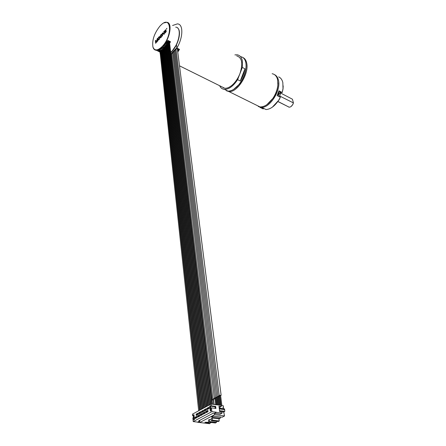 <?xml version="1.0" encoding="UTF-8"?>
<svg xmlns="http://www.w3.org/2000/svg" width="446" height="446" viewBox="0 0 446 446"><rect width="100%" height="100%" fill="white"/><g stroke="black" fill="none" stroke-linecap="round" stroke-linejoin="round"><path stroke-width="0.67" d="M212.53 404.299L169.385 41.177M212.374 404.277L169.263 41.116M159.021 50.287L164.206 47.176L168.571 40.759M164.769 47.187L165.656 46.328M165.695 46.116L166.57 45.146M166.603 44.912L167.467 43.825L209.514 404.884L167.417 43.357L168.354 42.342L210.886 404.137M168.382 42.069L168.939 40.948L211.962 404.215M159.93 50.721L159.283 50.42M159.969 50.521L160.906 50.253M160.956 50.158L161.881 49.746M161.931 49.629L162.84 49.099M162.89 48.948L163.793 48.302M163.833 48.135L164.73 47.382M159.997 51.351L158.33 50.515L163.242 47.164L167.841 40.38L170.5 41.751L169.642 43.357M167.852 40.385L166.168 43.357M152.85 46.674L153.006 47.282C153.608 49.205 154.717 50.197 156.34 50.259C158.168 50.247 160.198 49.077 162.422 46.752C170.065 39.097 172.892 22.044 166.587 22.306L164.067 22.897M169.575 42.766L170.188 41.595M169.513 42.258L169.932 41.461M169.441 41.662L169.625 41.3M171.621 53.52L170.957 53.749M177.77 52.054L179.493 49.367L176.878 48.023L176.471 44.778M176.878 48.023C183.306 37.358 183.462 23.889 177.374 23.883L172.557 25.5M159.941 52.059L160.326 54.39M179.314 31.421L179.454 32.569M221.4 86.585L224.817 88.28C227.248 88.419 229.868 87.215 232.673 84.673C235.744 81.774 238.175 78.061 239.965 73.54C243.181 63.483 242.094 57.59 236.698 55.873M244.949 68.812L240.255 81.01C242.68 77.08 244.246 73.016 244.949 68.812L242.323 67.424L237.612 79.656C233.297 86.145 228.915 89.384 224.466 89.367C222.281 89.167 220.67 87.946 219.638 85.716M240.255 81.01L237.612 79.656M234.886 54.891L237.138 54.797C239.859 55.226 241.593 57.227 242.351 60.79L242.323 67.424M179.119 49.172L177.686 51.413M246.069 64.419L246.153 65.69C246.103 72.107 243.834 78.295 239.351 84.244L233.698 89.351L236.709 87.098C243.193 80.369 246.315 72.809 246.069 64.419M223.123 87.444L223.385 87.968M224.371 89.356L227.973 91.101C231.546 91.224 235.248 88.977 239.078 84.355C243.706 78.206 246.053 71.817 246.108 65.183L245.841 62.663C245.071 59.106 243.321 57.105 240.6 56.664M177.385 48.285L177.497 49.138L177.865 48.53M177.675 51.323L178.701 49.757L177.497 49.138M211.978 399.661L213.478 399.61M213.088 400.09L212.001 399.833M213.467 399.471L212.954 399.209L213.238 398.88L214.905 398.573M214.933 398.802L213.422 399.142L214.063 404.45M215.719 398.362L216.154 398.133M216.12 397.888L214.537 398.027L214.325 398.272L214.894 398.479M215.557 398.2L215.011 398.278M216.94 397.693L217.38 397.458M217.347 397.219L215.758 397.358L215.546 397.603L216.115 397.81M216.778 397.531L216.232 397.609M218.166 397.018L218.607 396.784M218.579 396.55L216.985 396.684L216.773 396.929L217.341 397.135M218.005 396.856L217.453 396.934M219.399 396.343L219.839 396.109M219.811 395.875L218.211 396.009L217.999 396.254L218.568 396.466M219.237 396.182L218.685 396.265M220.631 395.669L221.127 395.307L219.443 395.334L219.231 395.58L219.8 395.792M220.469 395.507L219.917 395.585M177.519 50.058L178.099 49.45M162.199 46.473C172.831 35.669 171.359 14.59 160.995 25.032L159.947 26.091C154.249 33.316 151.913 40.285 152.939 46.997C154.556 51.028 157.644 50.85 162.199 46.473M155.916 43.028L155.704 40.987L156.54 42.353L156.903 41.963L157.31 39.248L157.527 41.288L157.795 40.999L157.522 38.412L157.12 38.847L156.691 41.879L155.782 40.296L155.381 40.731L155.648 43.318L155.916 43.028M159.846 38.105L159.584 36.605L158.598 37.247L157.99 38.579L158.252 40.079L159.239 39.443L159.846 38.105M162.021 35.758L161.747 34.264L160.755 34.905L160.147 36.243L160.415 37.743L161.407 37.102L162.021 35.758M162.612 32.892L162.205 33.338L162.495 35.925L162.517 33.372L163.911 34.403L164.318 33.957L164.022 31.371L164 33.868L162.612 32.892M165.739 30.194L165.945 29.782L165.349 29.938L164.613 31.159L164.691 31.822L166.029 31.371L164.674 33.021L165.327 32.876L166.246 31.449L166.163 30.729L164.886 31.298L165.678 30.133M166.492 29.129L166.86 28.299L166.492 29.129M155.704 40.987L156.563 42.331M155.381 40.731L155.693 43.268M155.81 40.346L155.431 40.753M156.691 41.879L157.12 38.847M157.527 38.484L157.17 38.869M157.31 39.248L157.572 41.238M157.973 38.902L158.113 39.755M157.99 38.579L158.023 38.925M158.057 38.261L158.04 38.601M158.213 37.849L158.107 38.289M158.38 37.542L158.263 37.871M158.598 37.247L158.43 37.57M158.954 36.856L158.648 37.269M159.322 37.007L159.551 38.635L158.704 39.666L158.33 39.438L158.336 38.077L158.993 37.185L159.434 37.079L159.568 38.345L158.508 39.677M160.131 36.566L160.276 37.419M160.147 36.243L160.181 36.594M160.214 35.925L160.198 36.271M160.37 35.507L160.265 35.953M160.538 35.206L160.421 35.535M160.755 34.905L160.588 35.228M161.118 34.515L160.811 34.933M161.491 34.665L161.72 36.288L160.872 37.33L160.493 37.102L160.499 35.741L161.157 34.844L161.597 34.732L161.742 35.998L160.671 37.341M162.662 32.926L162.255 33.361L162.539 35.881M164 33.868L163.749 31.666M162.517 33.372L163.916 34.398M165.522 30.986L165.293 31.309M165.656 32.145L165.338 32.569M165.828 31.895L165.706 32.173M165.957 31.633L165.884 31.917M166.029 31.371L166.007 31.66M164.613 31.159L164.646 31.46M164.769 30.746L164.663 31.187M164.942 30.434L164.825 30.768M165.12 30.183L164.992 30.462M166.626 28.55L166.564 29.046M215.212 404.673L221.105 405.325L221.249 406.507L219.137 407.521M193.335 415.928L192.639 415.839L192.466 414.156L210.991 404.082L215.457 404.539M209.447 422.273L204.904 422.256L209.67 423.7L197.74 422.295L199.607 421.303L199.741 422.535L214.61 414.691L214.459 413.442L216.388 412.238L214.147 413.425L213.043 413.28L198.771 420.857L199.869 420.985L197.717 422.122L193.23 421.598L192.845 417.869L193.503 417.512L193.291 415.482L192.639 415.839M199.869 420.985L199.797 420.31M213.372 404.355L215.301 404.622M221.116 405.431L223.262 405.732L223.44 407.114L223.05 407.064L223.44 407.114M215.189 408.363L215 406.78L210.506 406.167L210.746 408.224L211.432 407.856L211.878 411.647L216.388 412.238M193.23 421.598L211.878 411.647M210.506 406.167L211.192 405.793L210.991 404.082M193.954 414.68L193.324 415.02L193.832 419.926L194.467 419.591L193.954 414.68M210.373 405.782L209.715 406.139L210.295 411.117L210.958 410.766L210.373 405.782M197.099 417.512L195.158 418.554L195.03 417.283L196.965 416.241L197.099 417.512M198.057 413.119L198.191 414.39L196.251 415.438L196.117 414.167L198.057 413.119M199.808 416.062L197.851 417.11L197.717 415.834L199.669 414.786L199.808 416.062M200.767 411.652L200.906 412.929L198.949 413.983L198.81 412.712L200.767 411.652M202.534 414.602L200.566 415.655L200.427 414.379L202.389 413.319L202.534 414.602M203.493 410.181L203.632 411.457L201.664 412.522L201.525 411.245L203.493 410.181M205.277 413.13L203.298 414.189L203.153 412.907L205.132 411.848L205.277 413.13M206.236 408.692L206.381 409.974L204.402 411.045L204.257 409.762L206.236 408.692M208.042 411.647L206.046 412.717L205.901 411.429L207.897 410.359L208.042 411.647M209.001 407.198L209.152 408.48L207.156 409.556L207.011 408.274L209.001 407.198M215 406.78L215.686 406.412L215.931 408.464L211.432 407.856M215.686 406.412L211.192 405.793M216.41 412.411L222.086 413.152L221.935 411.953L219.649 411.652L218.975 406.195L221.249 406.507M208.193 408.436L207.011 408.274M196.273 417.434L195.03 417.283M197.338 414.323L196.117 414.167M198.955 415.99L197.717 415.834M200.025 412.868L198.81 412.712M201.653 414.529L200.427 414.379M202.729 411.402L201.525 411.245M204.374 413.068L203.153 412.907M205.45 409.924L204.257 409.762M207.111 411.591L205.901 411.429M223.262 408.731L223.05 407.064M219.622 411.424L223.597 411.948L224.806 411.312L224.567 408.91L221.294 408.464M219.309 408.904L224.589 409.618M224.806 411.312L219.521 410.61M219.298 408.82L224.656 409.584M220.463 408.28L221.283 408.385L221.367 409.066M219.516 408.893L219.649 408.096L220.458 408.202L220.541 408.882M214.61 414.691L224.561 415.962L223.663 411.914M222.086 413.152L220.129 414.178L214.459 413.442M224.182 414.529L223.836 411.825M223.446 408.753L223.251 407.215M211.304 422.496L209.687 423.338L206.035 422.262M208.683 422.184L209.759 421.621L209.514 419.485L208.438 420.054L208.683 422.184L215.385 422.981L216.461 422.423L216.332 421.336M211.437 420.745L212.525 420.177L212.274 418.036L211.192 418.61L211.437 420.745L218.144 421.554L219.231 420.991L218.969 418.866L220.263 418.197L220.48 417.021M220.263 418.197L211.538 417.105L213.394 416.129L222.119 417.233L224.561 415.962M209.726 423.672L209.687 423.338M212.274 418.036L218.969 418.866M209.514 419.485L211.32 419.708M212.525 420.177L219.231 420.991M209.759 421.621L216.461 422.423M219.739 408.776L219.649 408.096M193.982 414.914L193.324 415.02M210.4 406.027L209.715 406.139M197.093 417.473L197.015 416.715M196.814 417.389L195.298 417.567L195.354 418.108L196.223 417.986M196.965 417.244L196.909 416.703M195.872 418.17L195.354 418.108M195.471 418.047L195.415 417.501M199.802 416.023L199.719 415.265M199.513 415.945L197.991 416.118L198.046 416.664L198.916 416.542M199.669 415.795L199.613 415.248M198.565 416.726L198.046 416.664M198.163 416.603L198.108 416.057M202.529 414.568L202.445 413.799M202.228 414.485L200.7 414.663L200.761 415.209L201.631 415.087M202.395 414.334L202.333 413.788M201.28 415.276L200.761 415.209M200.878 415.148L200.817 414.602M205.277 413.102L205.188 412.327M204.965 413.018L203.432 413.197L203.493 413.743L204.368 413.62M205.138 412.862L205.076 412.31M204.012 413.81L203.493 413.743M203.61 413.682L203.549 413.13M208.042 411.625L207.947 410.844M207.719 411.541L206.18 411.719L206.242 412.266L207.122 412.143M207.897 411.379L207.836 410.827M206.766 412.333L206.242 412.266M206.364 412.204L206.303 411.652M198.191 414.356L198.108 413.598M197.907 414.278L196.391 414.451L196.446 414.992L197.305 414.869M198.057 414.122L198.002 413.581M196.959 415.059L196.446 414.992M196.563 414.931L196.508 414.39M200.901 412.896L200.817 412.132M200.605 412.818L199.083 412.996L199.145 413.537L200.003 413.414M200.767 412.662L200.706 412.121M199.657 413.604L199.145 413.537M199.262 413.475L199.2 412.935M203.632 411.429L203.543 410.66M203.326 411.351L201.798 411.53L201.86 412.071L202.724 411.948M203.493 411.19L203.432 410.643M202.373 412.137L201.86 412.071M201.977 412.009L201.915 411.463M206.381 409.952L206.292 409.177M206.063 409.874L204.536 410.052L204.597 410.593L205.461 410.471M206.242 409.707L206.18 409.16M205.11 410.666L204.597 410.593M204.714 410.532L204.653 409.986M209.152 408.464L209.057 407.683M208.823 408.385L207.29 408.564L207.351 409.11L208.221 408.988M209.007 408.213L208.945 407.666M207.864 409.177L207.351 409.11M207.468 409.043L207.407 408.497M263.575 108.333L263.162 108.924L259.946 107.335L262.8 107.949L266.022 109.543C270.583 109.237 274.848 106.059 278.828 100.016L280.367 97.234L277.144 95.561L278.973 90.828L282.19 92.517L283.015 88.603L282.825 82.527C282.128 79.667 280.735 77.788 278.644 76.89M258.323 106.516L260.787 107.319C269.295 108.936 281.337 90.622 278.421 80.163C277.758 77.37 276.425 75.508 274.418 74.588M283.188 85.877L283.026 88.949L282.19 92.517M263.647 108.367L263.402 108.796M280.367 97.234L278.979 99.999L272.4 107.124M280.077 92.595L279.129 93.638L278.399 96.213M277.256 95.622L277.512 95.059M277.713 94.574L277.997 93.811M266.937 104.637L273.337 97.925C275.89 93.928 277.406 89.797 277.886 85.526L277.969 82.839M256.188 105.044L259.973 106.917C264.517 107.073 268.91 104.091 273.169 97.958C275.812 93.827 277.373 89.557 277.869 85.147L277.618 79.734C276.76 76.238 274.937 74.237 272.144 73.724M242.847 57.512C244.821 58.381 246.108 60.255 246.705 63.131C249.347 73.78 237.144 92.952 228.848 91.53L226.412 90.755M282.212 92.578L281.002 92.361L279.034 93.654L278.443 96.236M277.479 95.076L278.455 94.19M278.884 92.394L278.901 92.997M280.885 92.35L279.475 96.771M280.841 92.35L279.408 96.737M279.781 96.074L293.435 102.914L292.431 99.213L280.735 93.097M293.435 102.914L292.821 104.481L291.104 106.494M288.701 106.962L277.936 101.56M293.345 103.11L292.782 104.47C291.684 106.321 290.457 107.218 289.092 107.163L288.662 107.04M168.17 42.482L168.332 42.186M175.696 27.178C182.068 26.989 179.337 43.903 171.671 51.435L170.718 52.366M176.465 44.706L171.939 51.329M212.954 399.209L171.632 53.771L172.63 52.979M170.952 54.34L171.699 54.3M173.472 52.082L172.591 52.656L172.786 51.82M174.325 51.201L173.438 51.775L173.633 50.939M175.172 50.314L174.286 50.889L174.481 50.052M176.025 49.428L175.133 50.008L175.334 49.166M177.385 49.004L176.12 48.759L175.986 49.121L176.181 48.274M206.297 406.635L165.304 46.484M206.403 406.579L165.382 46.462M207.663 405.893L166.219 45.33M207.769 405.838L166.297 45.297M209.029 405.146L167.122 44.037M209.135 405.091L167.2 44.003M210.4 404.405L168.008 42.599M210.512 404.344L168.086 42.554M211.844 404.204L168.878 40.982M199.546 410.303L160.549 50.287M199.652 410.248L160.627 50.287M200.89 409.573L161.524 49.813M200.995 409.517L161.603 49.807M202.233 408.843L162.489 49.183M202.339 408.787L162.567 49.172M203.582 408.112L163.437 48.413M203.688 408.051L163.52 48.397M204.937 407.376L164.379 47.51M205.043 407.315L164.457 47.493M281.041 92.367L278.856 91.224L281.002 92.361M278.466 92.406L277.791 94.139M160.081 52.132L156.34 50.259M177.653 28.02C181.829 31.103 178.328 45.063 171.877 51.468L170.734 52.55M224.817 88.28L179.509 65.824M246.153 65.69L246.108 65.183M227.973 91.101L224.466 89.367M177.926 49.634L177.43 49.383M172.184 52.466L172.596 52.282M213.266 399.884L213.807 404.416M171.632 53.771L171.883 52.751M173.054 51.569L173.438 51.413M172.591 52.656L214.325 398.272M214.855 398.194L215.63 404.561M215.68 398.077L216.488 404.678M173.895 50.688L174.286 50.532M173.438 51.775L215.546 397.603M216.081 397.525L216.962 404.745M216.907 397.408L217.821 404.868M174.743 49.801L175.139 49.645M174.286 50.889L216.773 396.929M217.302 396.851L218.3 404.935M218.133 396.734L219.159 405.052M175.596 48.915L175.992 48.759M175.133 50.008L217.999 396.254M218.534 396.182L219.644 405.119M219.36 396.059L220.508 405.241M176.449 48.029L176.861 47.867M177.38 48.971L221.127 395.307M175.986 49.121L219.231 395.58M219.766 395.502L220.993 405.308M220.592 395.385L221.874 405.537M152.939 46.997L153.006 47.282M205.416 407.114L164.685 47.014M206.777 406.373L165.611 45.927M208.143 405.631L166.52 44.712M210.891 404.137L168.293 41.84M198.676 410.777L159.897 50.42M200.014 410.052L160.883 50.041M201.358 409.322L161.853 49.495M202.707 408.586L162.807 48.798M204.056 407.85L163.754 47.967M262.003 107.915L260.787 107.319M283.026 88.949L283.015 88.603M277.886 85.526L277.869 85.147M259.973 106.917L228.848 91.53M278.683 91.759L278.917 92.707M277.367 95.087L278.254 94.446M278.332 94.357L278.917 92.857M289.092 107.163L277.992 101.487"/></g></svg>

